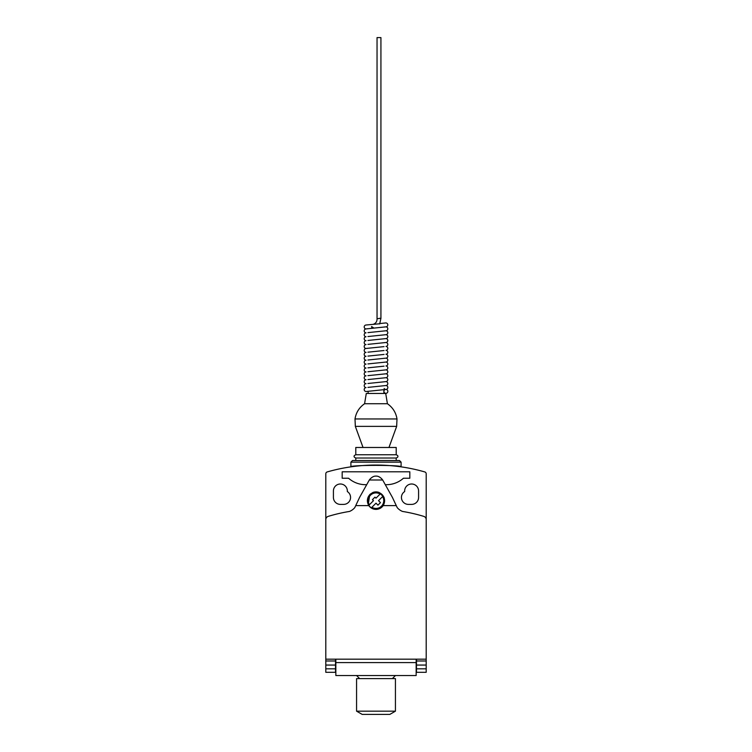 <?xml version="1.0" encoding="UTF-8"?>
<svg xmlns="http://www.w3.org/2000/svg" width="752" height="752" viewBox="0 0 752 752"><rect width="100%" height="100%" fill="white"/><g stroke="black" fill="none" stroke-linecap="round" stroke-linejoin="round"><path stroke-width="1.13" d="M355.79 460.515L355.79 458.015C354.418 457.385 353.882 456.849 354.173 456.379C353.863 455.938 354.408 455.392 355.79 454.753L355.79 447.478L396.21 447.478L363.037 447.478L355.339 426.375L396.661 426.375L388.963 447.478M355.79 447.478L363.037 447.478M396.21 447.478L396.21 454.753L355.79 454.753M355.79 458.015L396.21 458.015L396.21 460.515M352.519 460.515L399.481 460.515L401.098 462.142L401.098 466.851C402.649 464.896 349.351 464.896 350.902 466.851L350.902 462.142L352.519 460.515M350.902 462.142L401.098 462.142M350.902 466.851C349.351 464.896 402.649 464.896 401.098 466.851M355.339 426.375L355 418.958L397 418.958L396.661 426.375M355 418.958C356.053 412.538 359.24 407.462 364.579 403.739L387.421 403.739C392.76 407.462 395.947 412.538 397 418.958M364.579 403.739L366.28 393.465L385.72 393.465L387.421 403.739M368.123 393.465L368.123 391.313M383.877 389.658L383.877 393.465M379.76 323.764L365.961 325.014A1.955 1.955 0 0 0 364.212 327.167A1.955 1.955 0 0 0 366.036 328.915A1.955 1.955 0 0 0 364.212 331.077A1.955 1.955 0 0 0 366.036 332.835A1.955 1.955 0 0 0 364.212 334.988A1.955 1.955 0 0 0 366.036 336.746A1.955 1.955 0 0 0 364.212 338.908A1.955 1.955 0 0 0 366.036 340.656A1.955 1.955 0 0 0 364.212 342.818A1.955 1.955 0 0 0 366.036 344.566A1.955 1.955 0 0 0 364.212 346.728A1.955 1.955 0 0 0 366.036 348.477A1.955 1.955 0 0 0 364.212 350.639A1.955 1.955 0 0 0 366.036 352.387A1.955 1.955 0 0 0 364.212 354.549A1.955 1.955 0 0 0 366.036 356.298A1.955 1.955 0 0 0 364.212 358.46A1.955 1.955 0 0 0 366.036 360.217A1.955 1.955 0 0 0 364.212 362.379A1.955 1.955 0 0 0 366.036 364.128A1.955 1.955 0 0 0 364.212 366.29A1.955 1.955 0 0 0 366.036 368.038A1.955 1.955 0 0 0 364.212 370.2A1.955 1.955 0 0 0 366.036 371.949A1.955 1.955 0 0 0 364.212 374.111A1.955 1.955 0 0 0 366.036 375.859A1.955 1.955 0 0 0 364.212 378.021A1.955 1.955 0 0 0 366.036 379.769A1.955 1.955 0 0 0 364.212 381.931A1.955 1.955 0 0 0 366.036 383.689A1.955 1.955 0 0 0 364.212 385.842A1.955 1.955 0 0 0 366.036 387.6A1.955 1.955 0 0 0 364.212 389.762A1.955 1.955 0 0 0 366.365 391.501L386.039 389.433A1.955 1.955 0 0 1 384.159 388.493M367.935 387.393L386.039 385.522A1.955 1.955 0 0 1 385.955 385.532A1.955 1.955 0 0 1 386.143 389.423A1.955 1.955 0 0 1 386.039 389.433M386.143 389.423A1.955 1.955 0 0 1 387.853 391.36A1.955 1.955 0 0 1 385.889 393.324A1.955 1.955 0 0 1 385.231 389.517M384.065 385.729L386.039 385.522A1.955 1.955 0 0 0 387.788 383.37A1.955 1.955 0 0 0 385.964 381.621A1.955 1.955 0 0 0 387.788 379.459A1.955 1.955 0 0 0 385.964 377.711A1.955 1.955 0 0 0 387.788 375.549A1.955 1.955 0 0 0 385.964 373.791A1.955 1.955 0 0 0 387.788 371.629A1.955 1.955 0 0 0 385.964 369.881A1.955 1.955 0 0 0 387.788 367.719A1.955 1.955 0 0 0 385.964 365.97A1.955 1.955 0 0 0 387.788 363.808A1.955 1.955 0 0 0 385.964 362.06A1.955 1.955 0 0 0 387.788 359.898A1.955 1.955 0 0 0 385.964 358.149A1.955 1.955 0 0 0 387.788 355.987A1.955 1.955 0 0 0 385.964 354.239A1.955 1.955 0 0 0 387.788 352.077A1.955 1.955 0 0 0 385.964 350.319A1.955 1.955 0 0 0 387.788 348.167A1.955 1.955 0 0 0 385.964 346.409A1.955 1.955 0 0 0 387.788 344.247A1.955 1.955 0 0 0 385.964 342.498A1.955 1.955 0 0 0 387.788 340.336A1.955 1.955 0 0 0 385.964 338.588A1.955 1.955 0 0 0 387.788 336.426A1.955 1.955 0 0 0 385.964 334.678A1.955 1.955 0 0 0 387.788 332.516A1.955 1.955 0 0 0 385.964 330.767A1.955 1.955 0 0 0 387.788 328.605A1.955 1.955 0 0 0 385.964 326.857A1.955 1.955 0 0 0 387.788 324.695A1.955 1.955 0 0 0 385.635 322.946L379.45 323.595M385.955 381.621L367.935 383.482M385.955 377.701L367.935 379.572M385.955 373.791L367.935 375.662M385.955 369.881L367.935 371.751M384.065 366.168L367.935 367.841M385.955 362.06L367.935 363.921M385.955 358.149L367.935 360.011M384.065 354.436L367.935 356.1M384.065 350.526L367.935 352.19M384.065 346.616L366.045 348.477M385.955 342.498L367.935 344.369M385.955 338.588L367.935 340.459M385.955 334.678L367.935 336.539M385.955 330.767L367.935 332.628M371.902 328.304L366.045 328.915M371.601 326.547L373.951 328.098L371.92 328.333L371.601 326.547M385.955 326.847L373.951 328.098M379.685 323.952L380.879 318.51M380.926 318.51L380.926 37.6L377.043 37.6L377.043 318.726M380.089 318.331L379.346 318.331M379.694 318.416L377.053 318.735C377.1 321.433 375.934 323.266 373.518 324.225L373.49 324.234M325.804 659.184L335.524 659.184L335.524 672.307L325.804 672.307L325.804 473.798A1.946 1.946 0 0 1 327.299 471.908A176.466 176.466 0 0 1 424.701 471.908A1.946 1.946 0 0 1 426.196 473.798L426.196 672.307L416.476 672.307L416.476 659.184L426.196 659.184M404.661 491.554L404.661 490.962A6.965 6.965 0 0 1 411.617 483.997A6.965 6.965 0 0 1 418.582 490.962L418.582 497.439A6.965 6.965 0 0 1 411.617 504.395L408.383 504.395A6.965 6.965 0 0 1 404.661 491.554M347.339 490.962L347.339 491.554A6.965 6.965 0 0 1 343.617 504.395L340.383 504.395A6.965 6.965 0 0 1 333.418 497.439L333.418 490.962A6.965 6.965 0 0 1 340.383 483.997A6.965 6.965 0 0 1 347.339 490.962M365.942 484.683L365.867 484.683A25.521 25.521 0 0 1 348.571 478.234L342.179 478.234L342.179 471.795L409.821 471.795L409.821 478.234L403.429 478.234A25.521 25.521 0 0 1 386.133 484.683L386.049 484.683M325.804 519.181A3.657 3.657 0 0 1 327.806 516.502A164.509 164.509 0 0 1 349.511 511.435A13.715 13.715 0 0 0 354.765 507.647L359.606 497.373L369.326 479.992L382.674 479.992L392.394 497.373L397.235 507.647A13.79 13.79 0 0 0 402.489 511.435A164.509 164.509 0 0 1 424.184 516.502A3.666 3.666 0 0 1 426.196 519.181M368.818 505.607L368.217 504.601L369.805 494.487L373.077 492.4A8.77 8.77 0 0 1 378.923 492.4L384.103 497.401L383.783 504.601L383.182 505.607A8.714 8.714 0 0 1 368.818 505.607L355.724 505.607M372.644 492.569L379.356 492.569M369.965 506.707A8.535 8.535 0 0 1 368.837 505.316L369.392 504.761A7.774 7.774 0 0 1 380.089 494.064L380.644 493.509A8.535 8.535 0 0 1 383.163 496.029L378.519 500.672L380.465 502.618L377.946 505.137L376 503.191L371.356 507.835A8.535 8.535 0 0 1 369.965 506.707M368.809 505.353L369.505 504.648M379.976 494.177L380.672 493.481M369.392 504.761L373.481 500.672L372.447 499.648L374.966 497.128L376 498.153L380.089 494.064M383.191 496L382.495 496.696M372.024 507.168L371.319 507.873M382.608 496.583A7.774 7.774 0 0 1 371.911 507.28M369.326 479.992L370.238 478.864C372.231 476.89 374.158 475.969 376 476.11C377.842 475.969 379.76 476.89 381.762 478.864L382.674 479.992M335.524 659.184L416.476 659.184M416.476 660.989L426.196 660.989M416.476 665.059L426.196 665.059M416.476 668.819L426.196 668.819M325.804 668.819L335.524 668.819M325.804 665.059L335.524 665.059M325.804 660.989L335.524 660.989M335.843 659.184L335.843 662.587L416.157 662.587L416.157 659.184M416.157 662.587L416.157 675.54L335.843 675.54L335.843 662.587M392.365 678.605L395.43 675.54M356.57 675.54L359.635 678.605M356.57 711.166L356.57 678.605L395.43 678.605L395.43 711.166L389.818 714.4L362.182 714.4L356.57 711.166L395.43 711.166M369.918 494.59A8.61 8.61 0 0 1 382.082 494.59A8.61 8.61 0 0 1 382.082 506.763A8.61 8.61 0 0 1 369.918 506.763A8.61 8.61 0 0 1 369.918 494.59M383.182 505.607L396.276 505.607M396.21 458.015C397.582 457.385 398.118 456.849 397.827 456.379C398.137 455.938 397.592 455.392 396.21 454.753M383.877 393.324L385.889 393.324M384.065 381.819L386.039 381.612M384.065 377.908L386.039 377.701M384.065 373.998L386.039 373.782M384.065 370.078L386.039 369.871M384.065 362.257L386.039 362.05M384.065 358.347L386.039 358.14M384.065 342.696L386.039 342.489M384.065 338.785L386.039 338.579M384.065 334.875L386.039 334.668M384.065 330.965L386.039 330.758M384.065 327.054L386.039 326.847M367.935 328.718L365.961 328.925M367.935 348.279L365.961 348.486"/></g></svg>
